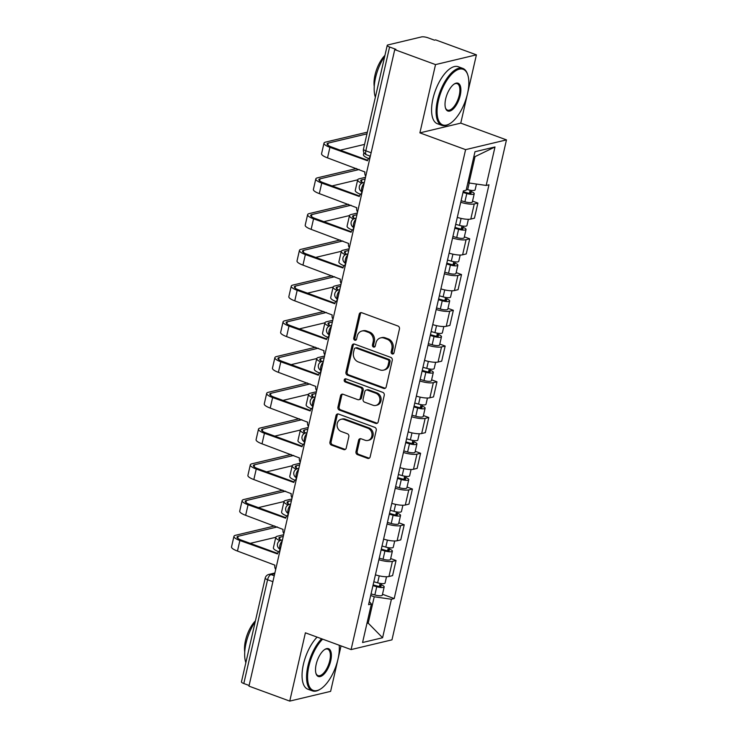 <?xml version="1.0" encoding="UTF-8"?>
<svg xmlns="http://www.w3.org/2000/svg" width="738" height="738" viewBox="0 0 738 738"><rect width="100%" height="100%" fill="white"/><g stroke="black" fill="none" stroke-linecap="round" stroke-linejoin="round"><path stroke-width="1.11" d="M392.21 353.954A1.67 1.439 -103.4 0 0 393.972 352.893L399.452 329A2.38 2.057 -103.4 0 0 397.948 326.011L361.74 312.728A2.38 2.057 -103.4 0 0 359.212 314.24L353.742 338.133A1.67 1.439 -103.4 0 0 356.555 339.166L357.266 336.076A7.629 6.587 -103.4 0 1 361.934 331.021A7.629 6.587 -103.4 0 1 365.356 331.242L368.373 332.349A7.629 6.587 -103.4 0 1 373.16 341.906L372.45 344.997A1.67 1.439 -103.4 0 0 375.264 346.03L375.974 342.939A7.629 6.587 -103.4 0 1 380.642 337.884A7.629 6.587 -103.4 0 1 384.064 338.105L387.081 339.212A7.629 6.587 -103.4 0 1 391.869 348.77L391.158 351.86A1.67 1.439 -103.4 0 0 392.21 353.954M380.642 337.884L381.832 337.598A7.629 6.587 -103.4 0 1 385.254 337.82L388.271 338.926A7.629 6.587 -103.4 0 1 393.059 348.484L392.348 351.574A1.67 1.439 -103.4 0 0 393.511 353.705M361.297 312.617A2.38 2.057 -103.4 0 0 360.402 313.954L354.932 337.847A1.67 1.439 -103.4 0 0 356.094 339.978M361.934 331.021L363.124 330.735A7.629 6.587 -103.4 0 1 366.546 330.956L369.563 332.063A7.629 6.587 -103.4 0 1 374.351 341.62L373.64 344.711A1.67 1.439 -103.4 0 0 374.803 346.842M355.984 451.656A2.38 2.057 -103.4 0 0 357.478 454.636L367.635 458.363A2.38 2.057 -103.4 0 0 370.162 456.859L376.242 430.319A2.38 2.057 -103.4 0 0 374.747 427.33L338.539 414.046A2.38 2.057 -103.4 0 0 336.011 415.559L329.932 442.099A2.38 2.057 -103.4 0 0 331.427 445.079L343.696 449.58A2.38 2.057 -103.4 0 0 346.223 448.077L348.825 436.712A2.38 2.057 -103.4 0 0 347.33 433.732L341.242 431.499A6.374 5.507 -103.4 0 1 337.072 425.116A6.374 5.507 -103.4 0 1 341.141 419.276A6.374 5.507 -103.4 0 1 344 419.461L367.838 428.206A6.374 5.507 -103.4 0 1 372.017 434.59A6.374 5.507 -103.4 0 1 367.939 440.429A6.374 5.507 -103.4 0 1 365.089 440.245L361.113 438.787A2.38 2.057 -103.4 0 0 358.585 440.291L355.984 451.656L357.174 451.37A2.38 2.057 -103.4 0 0 358.668 454.359L368.834 458.086A2.38 2.057 -103.4 0 0 369.277 458.187M419.894 132.868L460.77 123.126L476.407 54.843L435.531 64.593L419.894 132.868L465.595 149.639L351.094 649.588L305.394 632.817L289.748 701.1L248.964 686.137L394.747 49.63L395.937 49.345L389.59 47.011L365.817 150.81A4.852 2.122 110.1 0 0 366.528 154.796L370.338 156.198M435.531 64.593L394.747 49.63M383.659 388.419A2.38 2.057 -103.4 0 0 386.186 386.915L392.265 360.375A2.38 2.057 -103.4 0 0 390.762 357.386L354.554 344.102A2.38 2.057 -103.4 0 0 352.026 345.615L345.947 372.155A2.38 2.057 -103.4 0 0 347.45 375.135L383.659 388.419L384.849 388.142A2.38 2.057 -103.4 0 0 385.301 388.243M384.249 395.347L378.179 421.887A2.38 2.057 -103.4 0 1 375.651 423.391L339.434 410.107A2.38 2.057 -103.4 0 1 337.939 407.127L340.541 395.762A2.38 2.057 -103.4 0 1 343.069 394.258L357.755 399.645A2.38 2.057 -103.4 0 0 360.282 398.133L362.007 390.596A2.38 2.057 -103.4 0 0 360.513 387.607L345.218 381.998A1.67 1.439 -103.4 0 1 345.947 378.852L382.754 392.358A2.38 2.057 -103.4 0 1 384.249 395.347M476.407 54.843L435.623 39.88L434.433 40.166L428.077 37.832A4.852 1.218 12.9 0 0 421.592 36.9L387.874 44.944A4.852 1.218 12.9 0 0 387.238 45.359A4.852 1.218 12.9 0 0 389.59 47.011M460.77 123.126L506.471 139.888L391.97 639.846L351.094 649.588M289.748 701.1L330.624 691.358L341.039 645.898M249.121 685.473L243.808 683.526A4.852 1.218 -167.1 0 1 241.455 681.866L265.228 578.075A4.852 1.218 12.9 0 0 267.58 579.727L243.808 683.526M457.292 217.387A11.171 2.804 12.9 0 0 470.807 219.066L474.266 203.937A11.171 2.804 -167.1 0 1 460.752 202.267M474.266 203.937L477.901 203.079L472.541 201.105M470.807 219.066L474.442 218.199L477.901 203.079M464.359 236.852L469.719 238.817L466.084 239.684A11.171 2.804 -167.1 0 1 452.569 238.014M449.101 253.134A11.171 2.804 12.9 0 0 462.615 254.804L466.25 253.937L469.719 238.817M456.167 272.599L461.527 274.564L457.892 275.431A11.171 2.804 -167.1 0 1 444.377 273.752M440.918 288.881A11.171 2.804 12.9 0 0 454.433 290.551L458.067 289.683L461.527 274.564M447.984 308.336L453.344 310.301L449.71 311.168A11.171 2.804 -167.1 0 1 436.195 309.499M432.736 324.619A11.171 2.804 12.9 0 0 446.25 326.297L449.885 325.43L453.344 310.301M439.802 344.083L445.162 346.048L441.527 346.915A11.171 2.804 -167.1 0 1 428.012 345.246M424.544 360.365A11.171 2.804 12.9 0 0 438.058 362.035L441.693 361.168L445.162 346.048M431.61 379.83L436.97 381.795L433.335 382.662A11.171 2.804 -167.1 0 1 419.821 380.983M416.361 396.112A11.171 2.804 12.9 0 0 429.876 397.782L433.51 396.915L436.97 381.795M423.428 415.568L428.787 417.533L425.153 418.4A11.171 2.804 -167.1 0 1 411.638 416.73M408.169 431.85A11.171 2.804 12.9 0 0 421.684 433.529L425.319 432.662L428.787 417.533M415.236 451.315L420.595 453.28L416.961 454.147A11.171 2.804 -167.1 0 1 403.446 452.477M399.987 467.597A11.171 2.804 12.9 0 0 413.501 469.267L417.136 468.399L420.595 453.28M407.053 487.052L412.413 489.026L408.778 489.894A11.171 2.804 -167.1 0 1 395.264 488.215M391.804 503.334A11.171 2.804 12.9 0 0 405.319 505.013L408.953 504.146L412.413 489.026M398.871 522.799L404.23 524.764L400.596 525.631A11.171 2.804 -167.1 0 1 387.081 523.962M383.612 539.081A11.171 2.804 12.9 0 0 397.127 540.751L400.762 539.893L404.23 524.764M390.679 558.546L396.038 560.511L392.404 561.378A11.171 2.804 -167.1 0 1 378.889 559.699M375.43 574.828A11.171 2.804 12.9 0 0 388.944 576.498L392.579 575.631L396.038 560.511M467.91 182.572L468.999 182.969L475.032 156.622L473.787 156.917M366.943 623.416L368.197 623.121L374.231 596.774L391.408 599.256L382.588 637.743L362.57 642.521L371.389 604.025L368.585 604.69L463.363 190.893L466.158 190.229L474.977 151.733L494.995 146.963L486.176 185.45L468.999 182.969M391.408 599.256L394.203 598.583L488.98 184.786L486.176 185.45M465.595 149.639L506.471 139.888M367.109 622.724L368.197 623.121L382.588 637.743M374.231 596.774L370.697 595.474M382.496 594.284L394.203 598.583M371.389 604.025L369.314 601.525M494.995 146.963L475.032 156.622M354.111 343.991A2.38 2.057 -103.4 0 0 353.216 345.329L347.146 371.869A2.38 2.057 -103.4 0 0 348.64 374.849L384.849 388.142M388.88 361.814A1.67 1.439 -103.4 0 0 387.828 359.72L356.048 348.059A1.67 1.439 -103.4 0 0 354.277 349.12L353.53 352.377A7.629 6.587 -103.4 0 0 358.317 361.943L380.052 369.913A7.629 6.587 -103.4 0 0 383.465 370.135A7.629 6.587 -103.4 0 0 388.133 365.07L388.88 361.814L390.07 361.528A1.67 1.439 -103.4 0 0 389.027 359.434L387.828 359.72M355.301 348.013L356.491 347.727A1.67 1.439 -103.4 0 1 357.238 347.773L389.027 359.434M383.465 370.135L384.655 369.849A7.629 6.587 -103.4 0 0 389.323 364.793L388.133 365.07M390.07 361.528L389.323 364.793M342.626 394.147A2.38 2.057 -103.4 0 0 341.731 395.485L339.129 406.841A2.38 2.057 -103.4 0 0 340.633 409.83L376.841 423.114A2.38 2.057 -103.4 0 0 377.284 423.215M358.825 399.71L360.015 399.424A2.38 2.057 -103.4 0 0 361.472 397.847L363.197 390.31A2.38 2.057 -103.4 0 0 361.703 387.321L346.417 381.712L345.218 381.998M345.827 378.815A1.67 1.439 -103.4 0 0 346.417 381.712M372.994 405.236A6.374 5.507 -103.4 0 0 375.854 405.42A6.374 5.507 -103.4 0 0 379.922 399.581A6.374 5.507 -103.4 0 0 375.753 393.197L367.349 390.116A2.38 2.057 -103.4 0 0 364.821 391.629L363.096 399.166A2.38 2.057 -103.4 0 0 364.59 402.155L372.994 405.236M375.854 405.42L377.044 405.134A6.374 5.507 -103.4 0 0 381.122 399.295A6.374 5.507 -103.4 0 0 376.943 392.911L375.753 393.197M366.279 390.051L367.478 389.765A2.38 2.057 -103.4 0 1 368.539 389.83L376.943 392.911M360.661 438.676A2.38 2.057 -103.4 0 0 359.775 440.014L357.174 451.37M367.939 440.429L369.129 440.143A6.374 5.507 -103.4 0 0 373.207 434.304A6.374 5.507 -103.4 0 0 369.028 427.929L367.838 428.206M341.141 419.276L342.34 418.99A6.374 5.507 -103.4 0 1 345.19 419.175L369.028 427.929M338.087 413.935A2.38 2.057 -103.4 0 0 337.201 415.273L331.122 441.813A2.38 2.057 -103.4 0 0 332.617 444.802L344.895 449.304A2.38 2.057 -103.4 0 0 345.338 449.405M463.178 191.686L467.588 192.932A2.915 0.729 12.9 0 0 471.158 193.015A2.915 0.729 12.9 0 0 469.746 192.028L471.296 191.659A6.07 1.522 12.9 0 1 474.239 193.725L472.348 201.972A6.07 1.522 12.9 0 1 464.903 201.797L461.112 200.718M463.003 192.47L466.794 193.55A6.07 1.522 12.9 0 0 474.239 193.725M470.161 190.219L469.46 193.301M466.379 189.279L467.68 189.657A6.07 1.522 12.9 0 0 475.124 189.832L476.453 184.048M471.582 190.413L471.296 191.659M368.696 158.55A12.26 3.072 -167.1 0 1 363.447 154.639L363.926 152.545M369.996 157.683A4.852 4.197 -103.4 0 0 367.515 160.755L329.923 147.332A12.26 3.072 -167.1 0 1 323.991 143.163A12.26 3.072 -167.1 0 1 325.596 142.102L367.358 132.148M366.971 133.855L328.262 143.08A9.105 2.279 12.9 0 0 327.072 143.864A9.105 2.279 12.9 0 0 331.473 146.963L367.653 160.238M365.744 176.253A4.852 4.197 -103.4 0 1 364.941 171.982L327.515 157.877A12.26 3.072 -167.1 0 1 321.574 153.698L323.991 143.163M364.554 144.39L340.255 150.183M454.995 227.424L459.396 228.679A2.915 0.729 12.9 0 0 462.975 228.762A2.915 0.729 12.9 0 0 461.564 227.774L463.113 227.405A6.07 1.522 12.9 0 1 466.047 229.463L464.156 237.719A6.07 1.522 12.9 0 1 456.721 237.544L452.92 236.464M454.811 228.217L458.602 229.287A6.07 1.522 12.9 0 0 466.047 229.463M461.979 225.957L461.268 229.038M455.706 224.315L459.497 225.394A6.07 1.522 12.9 0 0 466.942 225.57L468.381 219.306M463.399 226.151L463.113 227.405M365.116 179.002L361.943 179.758A9.105 2.279 12.9 0 0 360.753 180.542A9.105 2.279 12.9 0 0 363.05 182.747M361.731 183.255A12.26 3.072 -167.1 0 1 357.672 179.841A12.26 3.072 -167.1 0 1 359.277 178.781L365.504 177.295M360.504 194.288A12.26 3.072 -167.1 0 1 355.264 190.376L357.672 179.841M446.804 263.171L451.213 264.425A2.915 0.729 12.9 0 0 454.783 264.508A2.915 0.729 12.9 0 0 453.372 263.512L454.922 263.143A6.07 1.522 12.9 0 1 457.864 265.21L455.973 273.457A6.07 1.522 12.9 0 1 448.529 273.281L444.737 272.202M446.628 263.955L450.42 265.034A6.07 1.522 12.9 0 0 457.864 265.21M453.787 261.704L453.086 264.785M447.514 260.062L451.315 261.141A6.07 1.522 12.9 0 0 458.75 261.317L460.189 255.044M455.208 261.898L454.922 263.143M356.934 214.74L353.751 215.505A9.105 2.279 12.9 0 0 352.561 216.289A9.105 2.279 12.9 0 0 354.867 218.485M353.539 219.001A12.26 3.072 -167.1 0 1 349.489 215.579A12.26 3.072 -167.1 0 1 351.094 214.527L357.321 213.042M352.321 230.035A12.26 3.072 -167.1 0 1 347.072 226.123L349.489 215.579M361.814 193.43A4.852 4.197 -103.4 0 0 359.323 196.493L321.74 183.079A12.26 3.072 -167.1 0 1 315.809 178.91A12.26 3.072 -167.1 0 1 317.405 177.849L356.528 168.522M359.194 169.5L320.071 178.827A9.105 2.279 12.9 0 0 318.881 179.611A9.105 2.279 12.9 0 0 323.29 182.71L359.471 195.985M357.561 212A4.852 4.197 -103.4 0 1 356.749 207.719L319.323 193.614A12.26 3.072 -167.1 0 1 313.392 189.445L315.809 178.91M357.681 179.823L332.063 185.93M353.631 229.167A4.852 4.197 -103.4 0 0 351.14 232.239L313.558 218.826A12.26 3.072 -167.1 0 1 307.617 214.647A12.26 3.072 -167.1 0 1 309.222 213.586L348.345 204.26M351.002 205.238L311.888 214.564A9.105 2.279 12.9 0 0 310.698 215.358A9.105 2.279 12.9 0 0 315.098 218.448L351.288 231.723M349.369 247.737A4.852 4.197 -103.4 0 1 348.567 243.466L311.141 229.361A12.26 3.072 -167.1 0 1 305.209 225.191L307.617 214.647M349.489 215.561L323.881 221.668M438.418 100.58A29.621 12.97 110.1 0 0 449.977 123.578A29.621 12.97 110.1 0 0 467.495 93.643A29.621 12.97 110.1 0 0 467.8 74.999A29.621 12.97 110.1 0 0 453.353 72.573A29.621 12.97 110.1 0 0 438.418 100.58M449.977 123.578L449.285 124.002A30.35 13.284 -69.9 0 1 441.887 125.377A30.35 13.284 -69.9 0 1 437.45 100.442A30.35 13.284 -69.9 0 1 462.8 68.394A30.35 13.284 -69.9 0 1 467.551 74.224L467.8 74.999M445.687 98.846A14.815 6.485 -69.9 0 1 454.451 83.883A14.815 6.485 -69.9 0 1 460.226 95.377A14.815 6.485 -69.9 0 1 452.763 109.381A14.815 6.485 -69.9 0 1 445.54 108.172A14.815 6.485 -69.9 0 1 445.687 98.846M445.42 107.766A14.087 6.162 110.1 0 0 447.496 110.11A14.087 6.162 110.1 0 0 459.257 95.239A14.087 6.162 110.1 0 0 457.191 83.662A14.087 6.162 110.1 0 0 454.101 84.104M375.365 97.195A30.35 13.284 -69.9 0 1 375.55 77.73A30.35 13.284 -69.9 0 1 384.775 56.116M374.249 86.447A21.854 9.566 -69.9 0 1 375.015 75.008A21.854 9.566 -69.9 0 1 384.941 55.368M441.887 125.377L437.385 123.726A30.35 13.284 -69.9 0 1 432.938 98.781A30.35 13.284 -69.9 0 1 458.289 66.734L462.8 68.394M322.654 639.154A29.621 12.97 110.1 0 0 308.908 666.054A29.621 12.97 110.1 0 0 320.467 689.061A29.621 12.97 110.1 0 0 337.986 659.126A29.621 12.97 110.1 0 0 339.203 645.224M320.467 689.061L319.775 689.486A30.35 13.284 -69.9 0 1 312.377 690.86A30.35 13.284 -69.9 0 1 307.94 665.916A30.35 13.284 -69.9 0 1 321.611 638.767M316.178 664.329A14.815 6.485 -69.9 0 1 324.941 649.357A14.815 6.485 -69.9 0 1 330.716 660.861A14.815 6.485 -69.9 0 1 323.244 674.864A14.815 6.485 -69.9 0 1 316.03 673.646A14.815 6.485 -69.9 0 1 316.178 664.329M315.91 673.25A14.087 6.162 110.1 0 0 317.986 675.593A14.087 6.162 110.1 0 0 329.748 660.722A14.087 6.162 110.1 0 0 327.681 649.145A14.087 6.162 110.1 0 0 324.591 649.588M245.855 662.678A30.35 13.284 -69.9 0 1 246.04 643.213A30.35 13.284 -69.9 0 1 255.256 621.599M244.739 651.931A21.854 9.566 -69.9 0 1 245.496 640.492A21.854 9.566 -69.9 0 1 255.431 620.852M312.377 690.86L307.866 689.209A30.35 13.284 -69.9 0 1 303.429 664.265A30.35 13.284 -69.9 0 1 317.1 637.115M438.621 298.918L443.031 300.163A2.915 0.729 12.9 0 0 446.601 300.246A2.915 0.729 12.9 0 0 445.189 299.259L446.739 298.89A6.07 1.522 12.9 0 1 449.673 300.956L447.791 309.204A6.07 1.522 12.9 0 1 440.346 309.028L436.545 307.949M438.437 299.702L442.237 300.781A6.07 1.522 12.9 0 0 449.673 300.956M445.604 297.442L444.894 300.532M439.331 295.809L443.123 296.879A6.07 1.522 12.9 0 0 450.567 297.054L452.007 290.79M447.025 297.635L446.739 298.89M348.742 250.486L345.569 251.243A9.105 2.279 12.9 0 0 344.378 252.027A9.105 2.279 12.9 0 0 346.685 254.232M345.356 254.739A12.26 3.072 -167.1 0 1 341.297 251.326A12.26 3.072 -167.1 0 1 342.902 250.265L349.139 248.78M344.129 265.781A12.26 3.072 -167.1 0 1 338.89 261.87L341.297 251.326M430.429 334.655L434.839 335.91A2.915 0.729 12.9 0 0 438.409 335.993A2.915 0.729 12.9 0 0 437.007 334.997L438.547 334.628A6.07 1.522 12.9 0 1 441.49 336.694L439.599 344.941A6.07 1.522 12.9 0 1 432.154 344.775L428.363 343.696M430.254 335.449L434.045 336.519A6.07 1.522 12.9 0 0 441.49 336.694M437.422 333.189L436.712 336.27M431.149 331.546L434.94 332.626A6.07 1.522 12.9 0 0 442.385 332.801L443.815 326.537M438.833 333.382L438.547 334.628M340.559 286.233L337.386 286.99A9.105 2.279 12.9 0 0 336.196 287.774A9.105 2.279 12.9 0 0 338.493 289.979M337.165 290.486A12.26 3.072 -167.1 0 1 333.115 287.073A12.26 3.072 -167.1 0 1 334.72 286.012L340.947 284.527M335.947 301.519A12.26 3.072 -167.1 0 1 330.698 297.608L333.115 287.073M422.247 370.402L426.656 371.648A2.915 0.729 12.9 0 0 430.226 371.74A2.915 0.729 12.9 0 0 428.815 370.744L430.365 370.375A6.07 1.522 12.9 0 1 433.307 372.441L431.416 380.688A6.07 1.522 12.9 0 1 423.972 380.513L420.18 379.433M422.062 371.186L425.863 372.266A6.07 1.522 12.9 0 0 433.307 372.441M429.23 368.935L428.529 372.017M422.957 367.293L426.749 368.373A6.07 1.522 12.9 0 0 434.193 368.548L435.632 362.275M430.651 369.129L430.365 370.375M332.368 321.971L329.194 322.727A9.105 2.279 12.9 0 0 328.004 323.521A9.105 2.279 12.9 0 0 330.31 325.716M328.982 326.224A12.26 3.072 -167.1 0 1 324.932 322.81A12.26 3.072 -167.1 0 1 326.528 321.759L332.764 320.264M327.764 337.266A12.26 3.072 -167.1 0 1 322.515 333.355L324.932 322.81M345.439 264.914A4.852 4.197 -103.4 0 0 342.949 267.977L305.366 254.564A12.26 3.072 -167.1 0 1 299.434 250.394A12.26 3.072 -167.1 0 1 301.039 249.333L340.153 240.007M342.819 240.985L303.696 250.311A9.105 2.279 12.9 0 0 302.506 251.095A9.105 2.279 12.9 0 0 306.916 254.195L343.096 267.47M341.187 283.484A4.852 4.197 -103.4 0 1 340.384 279.204L302.949 265.108A12.26 3.072 -167.1 0 1 297.017 260.929L299.434 250.394M341.307 251.307L315.689 257.414M337.257 300.652A4.852 4.197 -103.4 0 0 334.766 303.724L297.183 290.311A12.26 3.072 -167.1 0 1 291.242 286.132A12.26 3.072 -167.1 0 1 292.848 285.08L331.971 275.754M334.637 276.722L295.514 286.058A9.105 2.279 12.9 0 0 294.324 286.842A9.105 2.279 12.9 0 0 298.733 289.942L334.914 303.217M333.004 319.231A4.852 4.197 -103.4 0 1 332.192 314.951L294.766 300.846A12.26 3.072 -167.1 0 1 288.835 296.676L291.242 286.132M333.124 287.054L307.506 293.161M329.065 336.399A4.852 4.197 -103.4 0 0 326.583 339.471L288.992 326.048A12.26 3.072 -167.1 0 1 283.06 321.879A12.26 3.072 -167.1 0 1 284.665 320.818L323.779 311.491M326.445 312.469L287.331 321.796A9.105 2.279 12.9 0 0 286.141 322.589A9.105 2.279 12.9 0 0 290.541 325.679L326.722 338.954M324.812 354.969A4.852 4.197 -103.4 0 1 324.01 350.698L286.584 336.593A12.26 3.072 -167.1 0 1 280.643 332.423L283.06 321.879M324.932 322.792L299.324 328.899M414.064 406.14L418.464 407.394A2.915 0.729 12.9 0 0 422.044 407.477A2.915 0.729 12.9 0 0 420.632 406.49L422.182 406.121A6.07 1.522 12.9 0 1 425.116 408.188L423.225 416.435A6.07 1.522 12.9 0 1 415.789 416.26L411.988 415.18M413.88 406.933L417.671 408.013A6.07 1.522 12.9 0 0 425.116 408.188M421.047 404.673L420.337 407.754M414.774 403.04L418.566 404.11A6.07 1.522 12.9 0 0 426.01 404.286L427.44 398.022M422.468 404.867L422.182 406.121M324.185 357.718L321.012 358.474A9.105 2.279 12.9 0 0 319.822 359.258A9.105 2.279 12.9 0 0 322.119 361.463M320.799 361.971A12.26 3.072 -167.1 0 1 316.74 358.557A12.26 3.072 -167.1 0 1 318.346 357.496L324.572 356.011M319.572 373.013A12.26 3.072 -167.1 0 1 314.333 369.101L316.74 358.557M320.882 372.146A4.852 4.197 -103.4 0 0 318.392 375.208L280.809 361.795A12.26 3.072 -167.1 0 1 274.877 357.626A12.26 3.072 -167.1 0 1 276.473 356.565L315.596 347.238M318.262 348.216L279.139 357.543A9.105 2.279 12.9 0 0 277.949 358.327A9.105 2.279 12.9 0 0 282.359 361.426L318.539 374.701M316.63 390.716A4.852 4.197 -103.4 0 1 315.818 386.435L278.392 372.339A12.26 3.072 -167.1 0 1 272.46 368.161L274.877 357.626M316.75 358.539L291.132 364.646M405.872 441.887L410.282 443.141A2.915 0.729 12.9 0 0 413.852 443.224A2.915 0.729 12.9 0 0 412.441 442.228L413.99 441.859A6.07 1.522 12.9 0 1 416.933 443.925L415.042 452.173A6.07 1.522 12.9 0 1 407.597 451.997L403.806 450.927M405.697 442.671L409.489 443.75A6.07 1.522 12.9 0 0 416.933 443.925M412.856 440.42L412.155 443.501M406.583 438.778L410.383 439.857A6.07 1.522 12.9 0 0 417.819 440.032L419.258 433.76M414.276 440.614L413.99 441.859M316.002 393.465L312.82 394.221A9.105 2.279 12.9 0 0 311.63 395.005A9.105 2.279 12.9 0 0 313.936 397.21M312.608 397.717A12.26 3.072 -167.1 0 1 308.558 394.304A12.26 3.072 -167.1 0 1 310.163 393.243L316.39 391.758M311.39 408.751A12.26 3.072 -167.1 0 1 306.141 404.839L308.558 394.304M312.7 407.883A4.852 4.197 -103.4 0 0 310.209 410.955L272.626 397.542A12.26 3.072 -167.1 0 1 266.686 393.363A12.26 3.072 -167.1 0 1 268.291 392.312L307.405 382.976M310.071 383.954L270.957 393.289A9.105 2.279 12.9 0 0 269.767 394.074A9.105 2.279 12.9 0 0 274.167 397.173L310.357 410.448M308.438 426.463A4.852 4.197 -103.4 0 1 307.635 422.182L270.209 408.077A12.26 3.072 -167.1 0 1 264.269 403.907L266.686 393.363M308.558 394.286L282.949 400.393M397.69 477.634L402.09 478.879A2.915 0.729 12.9 0 0 405.669 478.971A2.915 0.729 12.9 0 0 404.258 477.975L405.808 477.606A6.07 1.522 12.9 0 1 408.741 479.672L406.859 487.919A6.07 1.522 12.9 0 1 399.415 487.744L395.614 486.665M397.505 478.418L401.297 479.497A6.07 1.522 12.9 0 0 408.741 479.672M404.673 476.167L403.963 479.248M398.4 474.525L402.192 475.604A6.07 1.522 12.9 0 0 409.636 475.779L411.075 469.506M406.094 476.361L405.808 477.606M307.811 429.202L304.637 429.959A9.105 2.279 12.9 0 0 303.447 430.752A9.105 2.279 12.9 0 0 305.744 432.948M304.425 433.455A12.26 3.072 -167.1 0 1 300.366 430.042A12.26 3.072 -167.1 0 1 301.971 428.981L308.207 427.496M303.198 444.497A12.26 3.072 -167.1 0 1 297.958 440.586L300.366 430.042L274.757 436.13M304.508 443.63A4.852 4.197 -103.4 0 0 302.017 446.702L264.435 433.28A12.26 3.072 -167.1 0 1 258.503 429.11A12.26 3.072 -167.1 0 1 260.099 428.049L299.222 418.723M301.888 419.701L262.765 429.027A9.105 2.279 12.9 0 0 261.575 429.811A9.105 2.279 12.9 0 0 265.984 432.911L302.165 446.186M300.255 462.2A4.852 4.197 -103.4 0 1 299.453 457.929L262.018 443.824A12.26 3.072 -167.1 0 1 256.086 439.654L258.503 429.11M389.498 513.371L393.907 514.626A2.915 0.729 12.9 0 0 397.478 514.709A2.915 0.729 12.9 0 0 396.066 513.722L397.616 513.353A6.07 1.522 12.9 0 1 400.559 515.419L398.668 523.666A6.07 1.522 12.9 0 1 391.223 523.491L387.432 522.412M389.323 514.165L393.114 515.244A6.07 1.522 12.9 0 0 400.559 515.419M396.481 511.904L395.78 514.986M390.217 510.272L394.009 511.342A6.07 1.522 12.9 0 0 401.454 511.517L402.883 505.253M397.902 512.098L397.616 513.353M299.628 464.949L296.455 465.706A9.105 2.279 12.9 0 0 295.265 466.49A9.105 2.279 12.9 0 0 297.562 468.695M296.233 469.202A12.26 3.072 -167.1 0 1 292.183 465.789A12.26 3.072 -167.1 0 1 293.789 464.728L300.015 463.243M295.016 480.235A12.26 3.072 -167.1 0 1 289.766 476.324L292.183 465.789L266.575 471.877M296.325 479.377A4.852 4.197 -103.4 0 0 293.835 482.44L256.252 469.027A12.26 3.072 -167.1 0 1 250.311 464.857A12.26 3.072 -167.1 0 1 251.916 463.796L291.04 454.47M293.696 455.447L254.582 464.774A9.105 2.279 12.9 0 0 253.392 465.558A9.105 2.279 12.9 0 0 257.802 468.658L293.982 481.932M292.073 497.947A4.852 4.197 -103.4 0 1 291.261 493.667L253.835 479.562A12.26 3.072 -167.1 0 1 247.903 475.392L250.311 464.857M381.315 549.118L385.725 550.373A2.915 0.729 12.9 0 0 389.295 550.456A2.915 0.729 12.9 0 0 387.884 549.459L389.433 549.09A6.07 1.522 12.9 0 1 392.367 551.157L390.485 559.404A6.07 1.522 12.9 0 1 383.04 559.229L379.249 558.159M381.131 549.902L384.932 550.982A6.07 1.522 12.9 0 0 392.367 551.157M388.299 547.651L387.598 550.732M382.026 546.009L385.817 547.089A6.07 1.522 12.9 0 0 393.262 547.264L394.701 540.991M389.719 547.845L389.433 549.09M291.436 500.696L288.263 501.453A9.105 2.279 12.9 0 0 287.073 502.237A9.105 2.279 12.9 0 0 289.379 504.441M288.051 504.949A12.26 3.072 -167.1 0 1 284.001 501.536A12.26 3.072 -167.1 0 1 285.597 500.475L291.833 498.989M286.833 515.982A12.26 3.072 -167.1 0 1 281.584 512.071L284.001 501.536L258.392 507.624M288.134 515.115A4.852 4.197 -103.4 0 0 285.643 518.187L248.06 504.774A12.26 3.072 -167.1 0 1 242.129 500.595A12.26 3.072 -167.1 0 1 243.734 499.534L282.848 490.207M285.514 491.185L246.391 500.512A9.105 2.279 12.9 0 0 245.201 501.305A9.105 2.279 12.9 0 0 249.61 504.405L285.791 517.67M283.881 533.694A4.852 4.197 -103.4 0 1 283.078 529.414L245.653 515.308A12.26 3.072 -167.1 0 1 239.712 511.139L242.129 500.595M373.133 584.865L377.533 586.11A2.915 0.729 12.9 0 0 381.112 586.193A2.915 0.729 12.9 0 0 379.701 585.206L381.251 584.837A6.07 1.522 12.9 0 1 384.184 586.904L382.293 595.151A6.07 1.522 12.9 0 1 374.849 594.976L371.057 593.896M372.948 585.649L376.74 586.728A6.07 1.522 12.9 0 0 384.184 586.904M380.116 583.398L379.406 586.479M373.843 581.756L377.635 582.835A6.07 1.522 12.9 0 0 385.079 583.011L386.509 576.738M381.537 583.592L381.251 584.837M283.254 536.434L280.08 537.19A9.105 2.279 12.9 0 0 278.89 537.984A9.105 2.279 12.9 0 0 281.187 540.179M279.868 540.686A12.26 3.072 -167.1 0 1 275.809 537.273A12.26 3.072 -167.1 0 1 277.414 536.212L283.641 534.727M278.641 551.729A12.26 3.072 -167.1 0 1 273.392 547.817L275.809 537.273L250.2 543.362M279.951 550.862A4.852 4.197 -103.4 0 0 277.46 553.934L239.878 540.511A12.26 3.072 -167.1 0 1 233.946 536.341A12.26 3.072 -167.1 0 1 235.542 535.281L274.665 525.954M277.331 526.932L238.208 536.258A9.105 2.279 12.9 0 0 237.018 537.043A9.105 2.279 12.9 0 0 241.427 540.142L277.608 553.417M275.698 569.432A4.852 4.197 -103.4 0 1 274.887 565.16L237.461 551.055A12.26 3.072 -167.1 0 1 231.529 546.876L233.946 536.341M274.721 573.694L271.012 574.579A4.852 2.122 110.1 0 0 267.58 579.727L272.894 581.682M274.25 575.769L271.012 574.579A4.852 4.197 76.6 0 0 268.835 574.441A4.852 4.852 0 0 0 265.228 578.075M397.127 540.751L400.596 525.631M405.319 505.013L408.778 489.894M413.501 469.267L416.961 454.147M421.684 433.529L425.153 418.4M429.876 397.782L433.335 382.662M438.058 362.035L441.527 346.915M446.25 326.297L449.71 311.168M454.433 290.551L457.892 275.431M462.615 254.804L466.084 239.684M388.944 576.498L392.404 561.378M364.074 183.55A4.852 2.122 110.1 0 0 361.731 188.052A4.852 2.122 110.1 0 0 362.164 191.889M364.332 182.443L362.985 182.766A4.852 4.197 76.6 0 1 364.277 182.692M355.891 219.297A4.852 2.122 110.1 0 0 353.539 223.798A4.852 2.122 110.1 0 0 353.982 227.636M347.699 255.044A4.852 2.122 110.1 0 0 345.356 259.545A4.852 2.122 110.1 0 0 345.79 263.374M339.517 290.781A4.852 2.122 110.1 0 0 337.165 295.283A4.852 2.122 110.1 0 0 337.607 299.121M331.325 326.528A4.852 2.122 110.1 0 0 328.982 331.03A4.852 2.122 110.1 0 0 329.416 334.868M323.143 362.275A4.852 2.122 110.1 0 0 320.79 366.768A4.852 2.122 110.1 0 0 321.233 370.605M314.96 398.013A4.852 2.122 110.1 0 0 312.608 402.514A4.852 2.122 110.1 0 0 313.05 406.352M306.768 433.76A4.852 2.122 110.1 0 0 304.425 438.261A4.852 2.122 110.1 0 0 304.859 442.099M298.586 469.497A4.852 2.122 110.1 0 0 296.233 473.999A4.852 2.122 110.1 0 0 296.676 477.837M290.394 505.244A4.852 2.122 110.1 0 0 288.051 509.746A4.852 2.122 110.1 0 0 288.484 513.583A4.852 4.852 0 0 1 289.305 504.451A4.852 4.197 76.6 0 1 290.597 504.377M282.211 540.991A4.852 2.122 110.1 0 0 279.859 545.493A4.852 2.122 110.1 0 0 280.302 549.321M356.14 218.18L354.793 218.503A4.852 4.197 76.6 0 1 356.085 218.43M347.958 253.927L346.611 254.25A4.852 4.197 76.6 0 1 347.902 254.176M339.766 289.674L338.428 289.997A4.852 4.197 76.6 0 1 339.711 289.923M331.583 325.412L330.237 325.735A4.852 4.197 76.6 0 1 331.528 325.661M323.401 361.159L322.054 361.482A4.852 4.197 76.6 0 1 323.336 361.408M315.209 396.906L313.862 397.219A4.852 4.197 76.6 0 1 315.154 397.155M307.026 432.643L305.68 432.966A4.852 4.197 76.6 0 1 306.971 432.892M298.835 468.39L297.497 468.713A4.852 4.197 76.6 0 1 298.779 468.639M282.469 539.875L281.123 540.198A4.852 4.197 76.6 0 1 282.405 540.124M371.131 152.757L365.817 150.81A4.852 1.218 12.9 0 1 363.465 149.15A4.852 4.852 0 0 0 366.528 154.796M393.059 348.484L391.869 348.77M388.271 338.926L387.081 339.212M385.254 337.82L384.064 338.105M373.64 344.711L372.45 344.997M374.351 341.62L373.16 341.906M369.563 332.063L368.373 332.349M366.546 330.956L365.356 331.242M354.932 337.847L353.742 338.133M360.402 313.954L359.212 314.24M392.348 351.574L391.158 351.86M348.64 374.849L347.45 375.135M347.146 371.869L345.947 372.155M353.216 345.329L352.026 345.615M357.238 347.773L356.048 348.059M376.841 423.114L375.651 423.391M340.633 409.83L339.434 410.107M339.129 406.841L337.939 407.127M341.731 395.485L340.541 395.762M361.472 397.847L360.282 398.133M363.197 390.31L362.007 390.596M361.703 387.321L360.513 387.607M368.539 389.83L367.349 390.116M359.775 440.014L358.585 440.291M345.19 419.175L344 419.461M344.895 449.304L343.696 449.58M332.617 444.802L331.427 445.079M331.122 441.813L329.932 442.099M337.201 415.273L336.011 415.559M368.834 458.086L367.635 458.363M358.668 454.359L357.478 454.636M466.794 193.55L464.903 201.797M370.006 156.078L369.6 157.867M469.211 183.006L467.68 189.657M327.515 157.877L329.923 147.332M327.801 145.091L328.262 143.08M458.602 229.287L456.721 237.544M361.832 191.779L361.408 193.614M461.093 218.411L459.497 225.394M361.943 179.758L361.482 181.769M450.42 265.034L448.529 273.281M353.64 227.516L353.225 229.352M452.911 254.158L451.315 261.141M353.751 215.505L353.29 217.516M319.323 193.614L321.74 183.079M319.609 180.838L320.071 178.827M311.141 229.361L313.558 218.826M311.427 216.585L311.888 214.564M442.237 300.781L440.346 309.028M345.458 263.263L345.033 265.099M444.728 289.896L443.123 296.879M345.569 251.243L345.107 253.254M434.045 336.519L432.154 344.775M337.275 299.001L336.851 300.846M436.536 325.642L434.94 332.626M337.386 286.99L336.925 289.001M425.863 372.266L423.972 380.513M329.083 334.748L328.668 336.583M428.354 361.389L426.749 368.373M329.194 322.727L328.733 324.748M302.949 265.108L305.366 254.564M303.235 252.322L303.696 250.311M294.766 300.846L297.183 290.311M295.052 288.069L295.514 286.058M286.584 336.593L288.992 326.048M286.87 323.807L287.331 321.796M417.671 408.013L415.789 416.26M320.901 370.494L320.476 372.33M420.162 397.127L418.566 404.11M321.012 358.474L320.55 360.485M278.392 372.339L280.809 361.795M278.678 359.554L279.139 357.543M409.489 443.75L407.597 451.997M312.709 406.232L312.294 408.077M411.979 432.874L410.383 439.857M312.82 394.221L312.358 396.232M270.209 408.077L272.626 397.542M270.495 395.3L270.957 393.289M401.297 479.497L399.415 487.744M304.526 441.979L304.102 443.815M403.797 468.621L402.192 475.604M304.637 429.959L304.176 431.979M262.018 443.824L264.435 433.28M262.304 431.038L262.765 429.027M393.114 515.244L391.223 523.491M296.344 477.726L295.92 479.562M395.605 504.358L394.009 511.342M296.455 465.706L295.993 467.717M253.835 479.562L256.252 469.027M254.121 466.785L254.582 464.774M384.932 550.982L383.04 559.229M288.152 513.464L287.737 515.308M387.422 540.105L385.817 547.089M288.263 501.453L287.802 503.464M245.653 515.308L248.06 504.774M245.939 502.532L246.391 500.512M376.74 586.728L374.849 594.976M279.97 549.21L279.545 551.046M379.231 575.852L377.635 582.835M280.08 537.19L279.619 539.201M237.461 551.055L239.878 540.511M237.747 538.27L238.208 536.258M362.985 182.766A4.852 4.852 0 0 0 362.155 191.935M354.793 218.503A4.852 4.852 0 0 0 353.972 227.673M346.611 254.25A4.852 4.852 0 0 0 345.781 263.42M338.428 289.997A4.852 4.852 0 0 0 337.598 299.167M330.237 325.735A4.852 4.852 0 0 0 329.406 334.904M322.054 361.482A4.852 4.852 0 0 0 321.224 370.651M313.862 397.219A4.852 4.852 0 0 0 313.041 406.389M305.68 432.966A4.852 4.852 0 0 0 304.849 442.136M297.497 468.713A4.852 4.852 0 0 0 296.667 477.883M290.652 504.137L289.305 504.451M281.123 540.198A4.852 4.852 0 0 0 280.292 549.367M268.835 574.441L274.877 572.992M363.465 149.15L387.238 45.359"/></g></svg>
